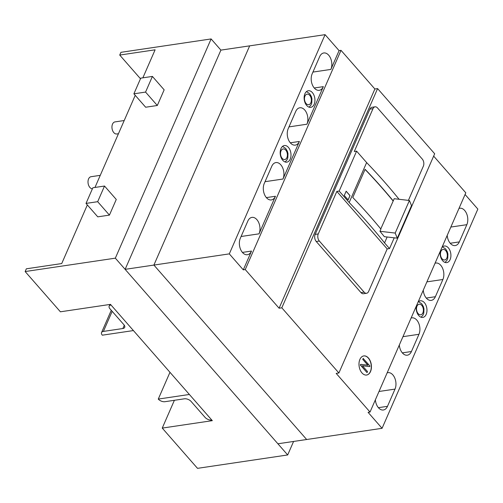 <?xml version="1.0" encoding="UTF-8"?>
<svg xmlns="http://www.w3.org/2000/svg" width="503" height="503" viewBox="0 0 503 503"><rect width="100%" height="100%" fill="white"/><g stroke="black" fill="none" stroke-linecap="round" stroke-linejoin="round"><path stroke-width="0.75" d="M124.21 120.531L114.98 121.902A6.105 3.873 81.6 0 0 111.993 126.171A6.105 3.873 81.6 0 0 113.823 132.635A6.105 3.873 81.6 0 0 116.771 133.974L118.444 133.729M100.267 175.34L91.037 176.71A6.105 3.873 81.6 0 0 88.05 180.979A6.105 3.873 81.6 0 0 89.88 187.443A6.105 3.873 81.6 0 0 92.395 188.807M86.013 203.419L97.764 216.843L109.428 215.108L116.268 199.452L104.517 186.035L92.854 187.764L86.013 203.419L97.676 201.69L104.517 186.035M157.313 105.498L164.154 89.836L152.403 76.418L140.739 78.154L133.899 93.809L145.562 92.08L157.313 105.498L145.65 107.227L133.899 93.809M142.865 77.839L155.106 49.816L119.733 55.066L120.927 52.325L211.115 38.938L115.338 258.165L287.685 454.957L293.589 441.445M115.338 258.165L25.15 271.551L26.345 268.809L61.724 263.559L87.333 204.935M94.973 187.449L135.225 95.319M145.562 92.08L152.403 76.418M25.15 271.551L60.404 311.803L110.471 304.372L212.316 420.659L162.249 428.091L174.39 400.3M119.733 55.066L140.475 78.757M162.249 428.091L197.503 468.343L287.685 454.957M341.015 50.338L245.244 269.564L279.096 308.22L281.818 307.817L377.596 88.591L374.873 88.993L341.015 50.338L339.072 50.627L325.083 34.657L249.67 45.848L153.893 265.075L249.67 45.848L220.905 50.118L211.115 38.938M97.676 201.69L109.428 215.108M111.031 305.013L133.414 330.565L102.316 335.187A5.087 2.76 23.6 0 1 101.543 332.571A5.087 2.76 23.6 0 1 103.404 331.414L122.845 328.528A5.087 2.76 23.6 0 0 124.706 327.371A5.087 2.76 23.6 0 0 123.933 324.756L109.943 308.779A5.087 2.76 23.6 0 1 109.17 306.17A5.087 2.76 23.6 0 1 111.031 305.013M189.373 394.465L211.757 420.024A5.087 2.76 -156.4 0 1 205.073 417.402L191.083 401.432A5.087 2.76 -156.4 0 0 184.394 398.81L164.959 401.696A5.087 2.76 -156.4 0 1 158.275 399.08L189.373 394.465M169.97 372.308L158.275 399.08M281.818 307.817L338.896 372.987L336.174 373.396L370.026 412.051L368.083 412.341L382.073 428.311L306.66 439.509L153.893 265.075L306.66 439.509L277.895 443.778L125.128 269.344L229.305 253.877L325.083 34.657M220.905 50.118L125.128 269.344M387.134 236.995L384.556 242.899L389.529 248.576L387.197 248.922L336.834 191.417L318.261 233.933L315.155 234.398L369.881 109.126A5.087 3.225 81.6 0 1 371.931 107.29L375.043 106.825A5.087 3.225 81.6 0 0 372.993 108.661L354.282 151.491L356.614 151.145L339.167 191.071L349.183 202.508L366.624 162.576L356.614 151.145M336.834 191.417L339.167 191.071M375.043 106.825A5.087 3.225 81.6 0 1 377.502 107.944L422.269 159.055A5.087 3.225 -98.4 0 1 423.356 166.166L408.411 200.376M399.061 199.276A508.571 275.94 -156.4 0 0 385.091 182.658A508.571 275.94 -156.4 0 0 366.624 162.576M384.556 242.899A508.571 275.94 -156.4 0 0 367.643 222.584A508.571 275.94 -156.4 0 0 349.183 202.508M370.277 216.554A508.571 275.94 -156.4 0 0 352.792 197.49L365.103 169.304A508.571 275.94 -156.4 0 1 382.594 188.374A508.571 275.94 -156.4 0 1 393.233 200.898L394.189 198.71L409.417 200.49L395.188 233.065L379.96 231.279L380.916 229.085A508.571 275.94 -156.4 0 0 370.277 216.554M361.003 292.62L316.242 241.503L319.348 241.044L364.115 292.161L361.003 292.62A5.087 3.225 -98.4 0 0 363.462 293.733L366.574 293.274A5.087 3.225 -98.4 0 1 364.115 292.161M279.096 308.22L374.873 88.993M312.357 92.583A8.394 5.326 81.6 0 0 308.301 90.741A8.394 5.326 81.6 0 0 304.189 96.62A8.394 5.326 81.6 0 0 306.711 105.504A8.394 5.326 81.6 0 0 310.766 107.346A8.394 5.326 81.6 0 0 314.878 101.468A8.394 5.326 81.6 0 0 312.357 92.583M288.414 147.392A8.394 5.326 81.6 0 0 284.358 145.549A8.394 5.326 81.6 0 0 280.246 151.422A8.394 5.326 81.6 0 0 282.768 160.312A8.394 5.326 81.6 0 0 286.823 162.148A8.394 5.326 81.6 0 0 290.935 156.276A8.394 5.326 81.6 0 0 288.414 147.392M339.072 50.627L330.867 69.42A10.173 6.457 81.6 0 0 328.692 55.198A10.173 6.457 81.6 0 0 323.775 52.966A10.173 6.457 81.6 0 0 319.675 56.638L312.149 73.866A10.173 6.457 81.6 0 0 314.325 88.082A10.173 6.457 81.6 0 0 319.235 90.314A10.173 6.457 81.6 0 0 323.341 86.642L306.918 124.222A10.173 6.457 81.6 0 0 304.743 110.006A10.173 6.457 81.6 0 0 299.832 107.774A10.173 6.457 81.6 0 0 295.726 111.446L288.206 128.667A10.173 6.457 81.6 0 0 290.382 142.89A10.173 6.457 81.6 0 0 295.292 145.122A10.173 6.457 81.6 0 0 299.398 141.45L282.975 179.03A10.173 6.457 81.6 0 0 280.8 164.814A10.173 6.457 81.6 0 0 275.889 162.582A10.173 6.457 81.6 0 0 271.783 166.254L264.257 183.476A10.173 6.457 81.6 0 0 266.433 197.698A10.173 6.457 81.6 0 0 271.35 199.93A10.173 6.457 81.6 0 0 275.449 196.258L259.032 233.838A10.173 6.457 81.6 0 0 256.857 219.616A10.173 6.457 81.6 0 0 251.94 217.384A10.173 6.457 81.6 0 0 247.841 221.056L240.315 238.284A10.173 6.457 81.6 0 0 242.49 252.5A10.173 6.457 81.6 0 0 247.407 254.732A10.173 6.457 81.6 0 0 251.506 251.06L243.295 269.853L229.305 253.877M380.784 228.928L393.233 200.898M440.244 251.33A8.394 5.326 81.6 0 0 442.69 260.768A8.394 5.326 81.6 0 0 446.746 262.61A8.394 5.326 81.6 0 0 450.851 256.737A8.394 5.326 81.6 0 0 448.336 247.847A8.394 5.326 81.6 0 0 444.281 246.011A8.394 5.326 81.6 0 0 442.018 247.275M416.302 306.138A8.394 5.326 81.6 0 0 418.748 315.576A8.394 5.326 81.6 0 0 422.803 317.418A8.394 5.326 81.6 0 0 426.909 311.539A8.394 5.326 81.6 0 0 424.387 302.655A8.394 5.326 81.6 0 0 420.338 300.813A8.394 5.326 81.6 0 0 418.068 302.083M447.211 235.379A10.173 6.457 81.6 0 0 450.298 243.345A10.173 6.457 81.6 0 0 455.215 245.577A10.173 6.457 81.6 0 0 459.314 241.905L466.841 224.684A10.173 6.457 81.6 0 0 464.665 210.461A10.173 6.457 81.6 0 0 459.755 208.229A10.173 6.457 81.6 0 0 458.988 208.424M423.268 290.187A10.173 6.457 81.6 0 0 426.355 298.153A10.173 6.457 81.6 0 0 431.272 300.385A10.173 6.457 81.6 0 0 435.372 296.713L442.898 279.492A10.173 6.457 81.6 0 0 440.722 265.27A10.173 6.457 81.6 0 0 435.812 263.038A10.173 6.457 81.6 0 0 435.045 263.226M399.325 344.995A10.173 6.457 81.6 0 0 402.413 352.961A10.173 6.457 81.6 0 0 407.329 355.193A10.173 6.457 81.6 0 0 411.429 351.522L418.955 334.294A10.173 6.457 81.6 0 0 416.78 320.078A10.173 6.457 81.6 0 0 411.863 317.846A10.173 6.457 81.6 0 0 411.102 318.034M375.376 399.797A10.173 6.457 81.6 0 0 378.47 407.763A10.173 6.457 81.6 0 0 383.38 409.995A10.173 6.457 81.6 0 0 387.486 406.323L395.012 389.102A10.173 6.457 81.6 0 0 392.837 374.88A10.173 6.457 81.6 0 0 387.92 372.654A10.173 6.457 81.6 0 0 387.159 372.842M382.073 428.311L477.85 209.085L465.074 194.498M370.026 412.051L465.803 192.825L433.649 156.106M368.46 358.042A9.664 6.13 81.6 0 0 363.795 355.923A9.664 6.13 81.6 0 0 359.06 362.682A9.664 6.13 81.6 0 0 361.965 372.918A9.664 6.13 81.6 0 0 366.63 375.037A9.664 6.13 81.6 0 0 371.365 368.271A9.664 6.13 81.6 0 0 368.46 358.042M338.896 372.987L434.674 153.767L377.596 88.591M315.155 234.398A5.087 3.225 81.6 0 0 316.242 241.503M389.529 248.576L394.226 237.825M366.574 293.274A5.087 3.225 -98.4 0 0 368.624 291.438L387.197 248.922M360.726 364.348L360.311 364.964L366.957 372.547L360.469 364.939L360.726 364.348L368.007 365.203L362.745 359.394L363.153 358.45L369.957 366.021L369.699 366.605L362.411 365.75L367.523 371.585L367.115 372.528M350.019 195.604L346.158 191.197L344.278 195.504L348.139 199.911L350.019 195.604L348.089 199.854M366.555 375.049A9.664 6.13 81.6 0 0 371.214 368.234A9.664 6.13 81.6 0 0 368.303 358.061A9.664 6.13 81.6 0 0 363.713 355.929M379.96 231.279A508.571 275.94 -156.4 0 1 384.33 236.668L397.295 238.183L411.523 205.614L409.417 200.49M362.902 359.368L363.311 358.432M397.295 238.183L395.188 233.065M369.699 366.605L362.449 365.794M367.812 365.178L362.745 359.394M243.295 269.853L245.244 269.564M346.133 191.259L349.943 195.617M393.038 200.879A508.37 275.826 -156.4 0 0 382.437 188.392A508.37 275.826 -156.4 0 0 365.052 169.436M318.261 233.933A5.087 3.225 81.6 0 0 319.348 241.044M309.71 95.319A5.338 3.389 81.6 0 0 304.975 96.079A5.338 3.389 81.6 0 0 306.113 103.543A5.338 3.389 81.6 0 0 310.848 102.788A5.338 3.389 81.6 0 0 309.71 95.319M285.761 150.127A5.338 3.389 81.6 0 0 281.026 150.881A5.338 3.389 81.6 0 0 282.17 158.351A5.338 3.389 81.6 0 0 286.905 157.59A5.338 3.389 81.6 0 0 285.761 150.127M421.74 305.39A5.338 3.389 81.6 0 0 417.006 306.151A5.338 3.389 81.6 0 0 418.15 313.614A5.338 3.389 81.6 0 0 422.885 312.86A5.338 3.389 81.6 0 0 421.74 305.39M445.683 250.588A5.338 3.389 81.6 0 0 440.949 251.343A5.338 3.389 81.6 0 0 442.093 258.806A5.338 3.389 81.6 0 0 446.827 258.052A5.338 3.389 81.6 0 0 445.683 250.588M112.175 311.332L103.404 331.414M124.291 325.215L122.845 328.528M372.993 108.661L369.881 109.126M312.929 72.08L330.867 69.42M314.243 87.994L323.341 86.642M288.98 126.888L306.918 124.222M290.3 142.802L299.398 141.45M265.037 181.696L282.975 179.03M266.357 197.604L275.449 196.258M241.094 236.498L259.032 233.838M242.415 252.412L251.506 251.06M426.902 281.862L442.898 279.492M426.28 298.065L435.372 296.713M450.851 227.054L466.841 224.684M450.223 243.257L459.314 241.905M402.96 336.67L418.955 334.294M402.337 352.867L411.429 351.522M378.388 407.675L387.486 406.323M379.017 391.479L395.012 389.102M309.068 107.177L310.973 105.033L311.747 103.09L311.948 98.802L311.344 96.494L309.672 93.659L306.472 91.596M285.126 161.985L287.031 159.841L287.804 157.898L287.999 153.604L287.402 151.302L285.723 148.46L282.529 146.404M421.099 317.248L423.01 315.104L423.784 313.162L423.979 308.873L423.375 306.566L421.703 303.73L418.502 301.668M445.048 262.44L446.953 260.296L447.727 258.353L447.921 254.065L447.324 251.764L445.645 248.922L442.445 246.86M101.543 332.571L111.27 310.301M109.17 306.17L109.918 304.453"/></g></svg>
